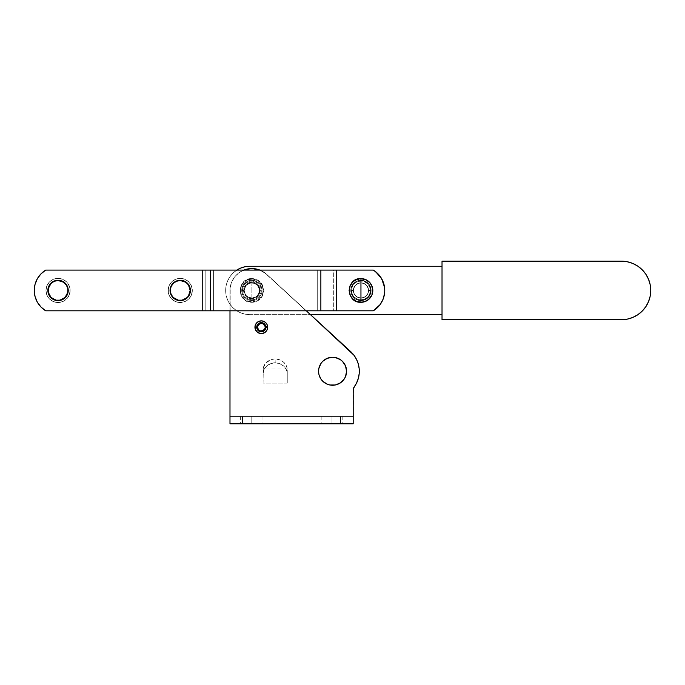 <?xml version="1.0" encoding="UTF-8"?>
<svg xmlns="http://www.w3.org/2000/svg" width="685" height="685" viewBox="0 0 685 685"><rect width="100%" height="100%" fill="white"/><g stroke="black" fill="none" stroke-linecap="round" stroke-linejoin="round"><path stroke-width="0.51" stroke-dasharray="3.42 2.57" d="M350.771 290.449A10.181 10.181 0 0 1 360.952 280.268A10.181 10.181 0 0 1 371.133 290.449A10.181 10.181 0 0 0 360.952 280.268A10.181 10.181 0 0 0 350.771 290.449L351.551 294.344L353.751 297.65L357.056 299.85L360.952 300.629L364.848 299.85L368.153 297.65L370.362 294.344L371.133 290.449A10.181 10.181 0 0 0 360.952 280.268A10.181 10.181 0 0 0 350.771 290.449A10.181 10.181 0 0 0 360.952 300.629A10.181 10.181 0 0 0 371.133 290.449L369.421 284.789L364.848 281.038L358.966 280.456L353.751 283.248L350.968 288.462L351.551 294.344L355.301 298.908L360.952 300.629L366.612 298.908L370.362 294.344L370.936 288.462L368.153 283.248L362.939 280.456L358.966 280.456L353.751 283.248L350.968 288.462L350.771 290.449L351.551 286.553L353.751 283.248L357.056 281.038L362.939 280.456L366.612 281.98L370.362 286.553L371.133 290.449L369.421 296.1L364.848 299.85L360.952 300.629L355.301 298.908L351.551 294.344L350.771 290.449A10.181 10.181 0 0 0 360.952 300.629A10.181 10.181 0 0 0 371.133 290.449A10.181 10.181 0 0 1 360.952 300.629A10.181 10.181 0 0 1 350.771 290.449M384.559 293.488L383.009 299.388L380.021 304.688L373.274 310.81L333.338 310.81L333.338 270.087L205.825 270.087L205.825 310.81L45.732 310.81A23.804 23.804 0 0 1 45.732 270.087L205.825 270.087L45.732 270.087L40.963 273.88L37.307 278.778L40.963 273.88L45.732 270.087L205.825 270.087L205.825 310.81L373.274 310.81A23.804 23.804 0 0 0 373.274 270.087A23.804 23.804 0 0 1 373.274 310.81A23.804 23.804 0 0 0 384.756 290.449L383.977 296.485L381.682 302.136L378.043 307.017L373.274 310.81L205.825 310.81L205.825 270.087L213.592 270.087L213.592 310.81L213.592 270.087L317.686 270.087L317.686 310.81L317.686 270.087L333.338 270.087L333.338 310.81L45.732 310.81A23.804 23.804 0 0 1 45.732 270.087A23.804 23.804 0 0 0 45.732 310.81L336.395 310.81L336.395 270.087L320.863 270.087L320.863 310.81L320.863 270.087L210.389 270.087L210.389 310.81L210.389 270.087L202.76 270.087L202.76 310.81L373.274 310.81L333.338 310.81L333.338 270.087L45.732 270.087L373.274 270.087L333.338 270.087L373.274 270.087L380.021 276.201L383.009 281.509L384.559 287.4L384.756 290.449L383.977 284.403L380.021 276.201L373.274 270.087L336.395 270.087L336.395 310.81L373.274 310.81L378.043 307.017L381.682 302.136L383.977 296.485L384.756 290.449A23.804 23.804 0 0 0 373.274 270.087L205.825 270.087L205.825 310.81L45.732 310.81L202.76 310.81L202.76 270.087L45.732 270.087L40.963 273.88L37.315 278.761L35.029 284.403L34.25 290.449L35.029 296.485L37.315 302.136L40.963 307.017L45.732 310.81L40.963 307.017L37.307 302.119L40.963 307.017L45.732 310.81L213.592 310.81L213.592 270.087L213.592 310.81L317.686 310.81L317.686 270.087L317.686 310.81L333.338 310.81L333.338 270.087L373.274 270.087M60.04 300.432L58.054 300.629A10.181 10.181 0 0 0 68.235 290.449A10.181 10.181 0 0 0 58.054 280.268A10.181 10.181 0 0 1 68.235 290.449A10.181 10.181 0 0 1 58.054 300.629A10.181 10.181 0 0 0 68.235 290.449A10.181 10.181 0 0 0 58.054 280.268A10.181 10.181 0 0 1 68.235 290.449A10.181 10.181 0 0 1 58.054 300.629A10.181 10.181 0 0 1 47.864 290.449A10.181 10.181 0 0 1 58.054 280.268A10.181 10.181 0 0 0 47.864 290.449A10.181 10.181 0 0 0 58.054 300.629A10.181 10.181 0 0 1 47.864 290.449A10.181 10.181 0 0 1 58.054 280.268L60.04 280.456M185.883 298.908L180.232 300.629A10.181 10.181 0 0 0 190.413 290.449A10.181 10.181 0 0 0 180.232 280.268A10.181 10.181 0 0 1 190.413 290.449A10.181 10.181 0 0 1 180.232 300.629A10.181 10.181 0 0 0 190.413 290.449A10.181 10.181 0 0 0 180.232 280.268A10.181 10.181 0 0 1 190.413 290.449A10.181 10.181 0 0 1 180.232 300.629A10.181 10.181 0 0 1 170.051 290.449A10.181 10.181 0 0 1 180.232 280.268A10.181 10.181 0 0 0 170.051 290.449A10.181 10.181 0 0 0 180.232 300.629A10.181 10.181 0 0 1 170.051 290.449A10.181 10.181 0 0 1 180.232 280.268L185.883 281.98M173.211 297.47L176.43 299.619L180.232 300.373A9.924 9.924 0 0 0 190.156 290.449A9.924 9.924 0 0 0 180.232 280.516A9.924 9.924 0 0 0 170.3 290.449A9.924 9.924 0 0 0 180.232 300.373L185.746 298.703M180.232 278.358A12.09 12.09 0 0 1 192.322 290.449A12.09 12.09 0 0 1 180.232 302.539A12.09 12.09 0 0 0 192.322 290.449A12.09 12.09 0 0 0 180.232 278.358A12.09 12.09 0 0 0 168.142 290.449A12.09 12.09 0 0 0 180.232 302.539A12.09 12.09 0 0 1 168.142 290.449A12.09 12.09 0 0 1 180.232 278.358L175.6 279.274L171.678 281.895L169.058 285.816L168.142 290.449L169.058 295.072L171.678 298.994L175.6 301.614L180.232 302.539L184.856 301.614L188.777 298.994L191.398 295.072L192.322 290.449L191.398 285.816L188.777 281.895L184.856 279.274L180.232 278.358L184.856 279.274L188.777 281.895L190.284 283.727L192.091 288.085L192.091 292.803L191.398 295.072L190.284 297.162L186.945 300.501L182.587 302.308L177.869 302.308L173.51 300.501L171.678 298.994L169.058 295.072L168.373 292.803L168.373 288.085L169.058 285.816L171.678 281.895L173.51 280.396L175.6 279.274L180.232 278.358M51.032 297.47L54.252 299.619L58.054 300.373A9.924 9.924 0 0 0 67.978 290.449A9.924 9.924 0 0 0 58.054 280.516A9.924 9.924 0 0 0 48.121 290.449A9.924 9.924 0 0 0 58.054 300.373L63.568 298.703M58.054 278.358A12.09 12.09 0 0 1 70.144 290.449A12.09 12.09 0 0 1 58.054 302.539A12.09 12.09 0 0 0 70.144 290.449A12.09 12.09 0 0 0 58.054 278.358A12.09 12.09 0 0 0 45.955 290.449A12.09 12.09 0 0 0 58.054 302.539A12.09 12.09 0 0 1 45.955 290.449A12.09 12.09 0 0 1 58.054 278.358L53.421 279.274L49.5 281.895L46.88 285.816L45.955 290.449L46.88 295.072L49.5 298.994L53.421 301.614L58.054 302.539L60.408 302.308L64.767 300.501L68.106 297.162L69.219 295.072L70.144 290.449L69.904 288.085L68.106 283.727L66.599 281.895L62.678 279.274L58.054 278.358L62.678 279.274L66.599 281.895L68.106 283.727L69.904 288.085L69.904 292.803L68.106 297.162L64.767 300.501L62.678 301.614L60.408 302.308L55.691 302.308L51.332 300.501L47.993 297.162L46.88 295.072L45.955 290.449L46.88 285.816L49.5 281.895L53.421 279.274L58.054 278.358M349.504 290.449A11.457 11.457 0 0 1 360.952 278.992A11.457 11.457 0 0 1 372.409 290.449A11.457 11.457 0 0 1 360.952 301.897A11.457 11.457 0 0 1 349.504 290.449L350.369 286.065L352.852 282.348L356.568 279.865L360.952 278.992L365.336 279.865L369.052 282.348L371.535 286.065L372.409 290.449L371.535 294.833L369.052 298.549L365.336 301.032L360.952 301.897L356.568 301.032L352.852 298.549L350.369 294.833L349.504 290.449M368.487 290.449A7.535 7.535 0 0 1 360.952 297.984A7.535 7.535 0 0 1 353.417 290.449L351.533 290.449A9.419 9.419 0 0 0 360.952 299.867A9.419 9.419 0 0 0 370.371 290.449L368.487 290.449L370.371 290.449A9.419 9.419 0 0 0 360.952 281.03A9.419 9.419 0 0 0 351.533 290.449L353.417 290.449A7.535 7.535 0 0 1 360.952 282.914A7.535 7.535 0 0 1 368.487 290.449L367.913 287.563L366.278 285.123L363.838 283.487L360.952 282.914L358.075 283.487L355.626 285.123L353.991 287.563L353.417 290.449L353.991 293.326L355.626 295.774L358.075 297.41L360.952 297.984L363.838 297.41L366.278 295.774L367.913 293.326L368.487 290.449M351.533 290.449L352.253 286.844L354.291 283.787L357.347 281.749L360.952 281.03L364.557 281.749L367.614 283.787L369.652 286.844L370.371 290.449L369.652 294.053L367.614 297.102L364.557 299.148L360.952 299.867L357.347 299.148L354.291 297.102L352.253 294.053L351.533 290.449M65.066 283.427L61.847 281.278L58.054 280.516L52.531 282.194M51.032 283.427L48.31 288.513L48.31 292.384L49.799 295.963M65.066 297.47L67.789 292.384L67.789 288.513L66.308 284.934M187.253 283.427L184.025 281.278L180.232 280.516L174.718 282.194M173.211 283.427L171.062 286.647L170.3 290.449L171.978 295.963M187.253 297.47L189.968 292.384L189.968 288.513L188.486 284.934M61.95 281.038L63.705 281.98M67.455 286.553L68.038 288.462M67.455 294.344L65.255 297.641M63.705 298.908L61.95 299.85M54.149 281.038L58.054 280.268A10.181 10.181 0 0 0 47.864 290.449A10.181 10.181 0 0 0 58.054 300.629L52.394 298.908M50.853 297.65L48.061 292.435M48.061 288.462L48.644 286.553M49.585 284.789L50.853 283.248M188.692 284.789L190.216 288.462M190.216 292.435L189.634 294.344M178.246 280.456L180.232 280.268A10.181 10.181 0 0 0 170.051 290.449A10.181 10.181 0 0 0 180.232 300.629L178.246 300.432M176.328 299.85L174.581 298.917M171.764 296.1L170.24 292.435L170.24 288.462M170.822 286.553L173.022 283.248M174.581 281.98L176.328 281.038M36.399 300.321L35.029 296.485L34.25 290.449L35.029 284.403L36.613 280.114M384.559 287.4L381.682 278.761L375.782 271.825M36.399 280.576L35.029 284.403L34.25 290.449L35.029 296.485L36.613 300.783M332.002 416.189L321.179 416.189L332.002 416.189L332.002 423.827L332.002 416.189L321.179 416.189L332.002 416.189L332.002 423.827L321.179 423.827L332.002 423.827L332.002 416.189L321.179 416.189L342.817 416.189L321.179 416.189L342.817 416.189L332.002 416.189L332.002 423.827L321.179 423.827L342.817 423.827L321.179 423.827L342.817 423.827L332.002 423.827L332.002 416.189L342.817 416.189L332.002 416.189L332.002 423.827L342.817 423.827L332.002 423.827L332.002 416.189L342.817 416.189L332.002 416.189M251.181 416.189L240.367 416.189L251.181 416.189L251.181 423.827L251.181 416.189L240.367 416.189L251.181 416.189L251.181 423.827L240.367 423.827L251.181 423.827L251.181 416.189L262.004 416.189L240.367 416.189L262.004 416.189L251.181 416.189L251.181 423.827L240.367 423.827L262.004 423.827L240.367 423.827L262.004 423.827L251.181 423.827L251.181 416.189L262.004 416.189L251.181 416.189L251.181 423.827L262.004 423.827L251.181 423.827L251.181 416.189L262.004 416.189L251.181 416.189M335.308 384.996L329.845 384.996L335.308 384.996L340.351 382.906L344.212 379.045L345.505 376.622L346.576 371.261A14 14 0 0 0 332.576 357.262A14 14 0 0 0 318.576 371.261L318.842 373.993L318.576 371.261A14 14 0 0 0 332.576 385.261A14 14 0 0 0 346.576 371.261A14 14 0 0 1 332.576 385.261A14 14 0 0 1 318.576 371.261A14 14 0 0 0 332.576 385.261A14 14 0 0 0 346.576 371.261L345.505 365.91L342.474 361.363L337.928 358.332L332.576 357.262L327.216 358.332L322.669 361.363L320.931 363.487L318.842 368.53L318.842 373.993L320.931 379.045L324.793 382.906L329.845 384.996L335.308 384.996L340.351 382.906L344.212 379.045L345.505 376.622L346.576 371.261L345.505 365.91L344.212 363.487L346.302 368.539M259.521 290.449A7.638 7.638 0 0 0 251.883 282.811A7.638 7.638 0 0 0 244.245 290.449A7.638 7.638 0 0 1 251.883 282.811A7.638 7.638 0 0 1 259.521 290.449L258.939 287.52L257.286 285.046L254.803 283.393L251.883 282.811L248.963 283.393L246.48 285.046L244.828 287.52L244.245 290.449L244.828 293.368L246.48 295.843L248.963 297.504L251.883 298.086L254.803 297.504L257.286 295.843L258.939 293.368L259.521 290.449L258.236 294.687L256.121 296.793L251.883 298.086L248.963 297.504L245.53 294.687L244.391 291.938L244.391 288.959L246.48 285.046L250.393 282.956L254.803 283.393L258.236 286.202L259.521 290.449A7.638 7.638 0 0 1 251.883 298.086A7.638 7.638 0 0 1 244.245 290.449A7.638 7.638 0 0 0 251.883 298.086A7.638 7.638 0 0 0 259.521 290.449A7.638 7.638 0 0 1 251.883 298.086A7.638 7.638 0 0 1 244.245 290.449A7.638 7.638 0 0 0 251.883 298.086A7.638 7.638 0 0 0 259.521 290.449L258.939 293.368L257.286 295.843L254.803 297.504L251.883 298.086L248.963 297.504L246.48 295.843L244.828 293.368L244.245 290.449L245.53 286.202L248.963 283.393L253.373 282.956L257.286 285.046L259.375 288.959L258.939 293.368L256.121 296.793L251.883 298.086L247.645 296.793L244.828 293.368L244.391 288.959L246.48 285.046L250.393 282.956L254.803 283.393L258.236 286.202L259.521 290.449A7.638 7.638 0 0 0 251.883 282.811A7.638 7.638 0 0 0 244.245 290.449A7.638 7.638 0 0 1 251.883 282.811A7.638 7.638 0 0 1 259.521 290.449M264.924 326.017L265.086 326.719L267.647 326.719A6.362 6.362 0 0 0 261.045 320.871A6.362 6.362 0 0 0 254.94 327.224A6.362 6.362 0 0 1 261.045 320.871A6.362 6.362 0 0 1 267.647 326.719L265.086 326.719L267.647 326.719A6.362 6.362 0 0 0 261.045 320.871A6.362 6.362 0 0 0 254.94 327.224A6.362 6.362 0 0 0 261.045 333.586A6.362 6.362 0 0 0 267.647 327.738A6.362 6.362 0 0 1 261.045 333.586A6.362 6.362 0 0 1 254.94 327.224A6.362 6.362 0 0 0 261.045 333.586A6.362 6.362 0 0 0 267.647 327.738A6.362 6.362 0 0 1 261.045 333.586A6.362 6.362 0 0 1 254.94 327.224A6.362 6.362 0 0 0 261.045 333.586A6.362 6.362 0 0 0 267.647 327.738L265.086 327.738L264.23 329.682L262.466 330.864L259.666 330.675L258.074 329.271L257.483 327.224L259.05 324.142L261.045 323.414L263.126 323.868L265.086 326.719L267.647 326.719L267.433 325.521L266.354 323.354L263.442 321.231L259.838 321.034L257.637 322.027L255.394 324.853L255.051 328.44L256.712 331.634L258.69 333.03L261.045 333.586L264.538 332.704L266.354 331.103L267.647 327.738L265.086 327.738L263.716 330.187L260.343 330.923L257.748 328.629L257.551 326.514L258.51 324.621L260.343 323.534L262.466 323.594L264.23 324.776L265.086 326.719L267.647 326.719L266.345 323.346L267.647 326.719L265.086 326.719A3.819 3.819 0 0 0 259.247 324.005A3.819 3.819 0 0 0 259.247 330.444A3.819 3.819 0 0 0 265.086 327.738L267.647 327.738L267.433 328.937L267.647 327.738L265.086 327.738L267.647 327.738A6.362 6.362 0 0 1 261.045 333.586A6.362 6.362 0 0 1 254.94 327.224L255.959 330.684L257.637 332.43L259.838 333.424L262.261 333.518L264.538 332.704L266.354 331.103L267.433 328.937L266.354 331.103L264.538 332.704L262.261 333.518L259.838 333.424L257.637 332.43L255.959 330.684L255.051 328.44L255.051 326.017L254.94 327.224A6.362 6.362 0 0 1 261.045 320.871A6.362 6.362 0 0 1 267.647 326.719A6.362 6.362 0 0 0 261.045 320.871A6.362 6.362 0 0 0 254.94 327.224A6.362 6.362 0 0 1 261.045 320.871A6.362 6.362 0 0 1 267.647 326.719L265.086 326.719L264.23 324.776L262.466 323.594L259.666 323.774L258.074 325.187L257.483 327.224L259.05 330.307L262.466 330.864L264.23 329.682L265.086 327.738L267.647 327.738L265.086 327.738A3.819 3.819 0 0 1 259.247 330.444A3.819 3.819 0 0 1 259.247 324.005A3.819 3.819 0 0 1 265.086 326.719A3.819 3.819 0 0 0 259.247 324.005A3.819 3.819 0 0 0 259.247 330.444A3.819 3.819 0 0 0 265.086 327.738L267.647 327.738L265.086 327.738L264.924 328.432M260.172 290.449A8.288 8.288 0 0 1 251.883 298.737A8.288 8.288 0 0 1 243.595 290.449L242.464 290.449A9.419 9.419 0 0 0 251.883 299.867A9.419 9.419 0 0 0 261.302 290.449L260.172 290.449L261.302 290.449L261.122 292.281L258.545 297.102L255.488 299.148L251.883 299.867L248.278 299.148L245.221 297.102L243.184 294.053L242.464 290.449L243.184 286.844L245.221 283.787L248.278 281.749L251.883 281.03L255.488 281.749L258.545 283.787L260.583 286.844L261.302 290.449A9.419 9.419 0 0 0 251.883 281.03A9.419 9.419 0 0 0 242.464 290.449L243.595 290.449A8.288 8.288 0 0 1 251.883 282.16A8.288 8.288 0 0 1 260.172 290.449L259.538 293.617L257.74 296.305L255.051 298.103L251.883 298.737L248.715 298.103L246.026 296.305L244.228 293.617L243.595 290.449L244.228 287.272L246.026 284.583L248.715 282.785L251.883 282.16L255.051 282.785L257.74 284.583L259.538 287.272L260.172 290.449M262.064 290.449A10.181 10.181 0 0 0 251.883 280.268A10.181 10.181 0 0 0 241.702 290.449A10.181 10.181 0 0 0 251.883 300.629A10.181 10.181 0 0 0 262.064 290.449L261.293 286.553L259.084 283.248L255.779 281.038L251.883 280.268L247.987 281.038L244.682 283.248L242.473 286.553L241.702 290.449L242.473 294.344L244.682 297.65L247.987 299.85L251.883 300.629L255.779 299.85L259.084 297.65L261.293 294.344L262.064 290.449M240.538 290.449A11.345 11.345 0 0 1 251.883 279.095A11.345 11.345 0 0 1 263.228 290.449L262.364 286.107L259.906 282.425L256.224 279.959L251.883 279.095L247.542 279.959L243.86 282.425L241.403 286.107L240.538 290.449L241.403 294.79L243.86 298.472L247.542 300.929L251.883 301.794L256.224 300.929L259.906 298.472L262.364 294.79L263.228 290.449A11.345 11.345 0 0 1 251.883 301.794A11.345 11.345 0 0 1 240.538 290.449M251.883 290.449L251.883 278.589C236.582 277.853 236.582 303.044 251.883 302.308L251.883 290.449L251.883 302.308A11.859 11.859 0 0 0 263.742 290.449A11.859 11.859 0 0 0 251.883 278.589L251.883 290.449M353.195 416.189L229.989 416.189L229.989 290.449L230.22 287.289L232.018 281.244L235.477 275.961L240.289 271.876L246.069 269.342L252.328 268.563L258.562 269.599L264.23 272.365L350.669 351.593L353.931 355.198L356.491 359.334L358.255 363.863L359.171 368.633L359.205 373.496L358.358 378.283L353.195 390.013L353.195 423.827L229.989 423.827L230.22 287.289L232.018 281.244L235.477 275.961L240.289 271.876L246.069 269.342L249.169 268.725L255.479 268.854L258.562 269.599L264.23 272.365L350.669 351.593L353.931 355.198L356.491 359.334L358.255 363.863L359.171 368.633L359.205 373.496L358.358 378.283L356.662 382.838L354.171 387.008A5.095 5.095 0 0 0 353.195 390.013L353.195 423.827L229.989 423.827L229.989 290.449A21.894 21.894 0 0 1 266.705 274.334A21.894 21.894 0 0 0 229.989 290.449L229.989 423.827L353.195 423.827L353.195 390.013L353.195 423.827L229.989 423.827L229.989 416.189L242.721 416.189L242.721 423.827L242.721 416.189L340.462 416.189L340.462 423.827L340.462 416.189L353.195 416.189L229.989 416.189L353.195 416.189M319.047 374.883L320.931 379.045L322.669 381.16L327.216 384.199L324.793 382.906L320.931 379.045L318.842 373.993M287.092 368.025L263.263 368.025L263.083 383.103L287.263 383.103L287.092 368.025L263.263 368.025L265.763 363.101L270.678 359.796L274.728 358.906L279.668 359.796L283.162 361.774L285.731 364.617L287.092 368.025L287.263 383.103L287.263 370.465L287.263 373.71L286.356 369.635L283.761 366.15L279.848 363.735L275.173 362.75L270.498 363.735L266.585 366.15L263.99 369.635L263.083 373.71L263.083 370.465L263.083 383.103L263.083 373.71L263.083 383.103L287.263 383.103L287.263 373.71A12.724 10.977 0 0 0 275.173 362.75A12.724 10.977 0 0 0 263.083 373.71L263.263 368.025A12.724 10.977 180 0 1 274.728 358.906L275.173 358.906L275.173 362.75L275.173 358.906L275.618 358.906A12.724 10.977 180 0 1 287.092 368.025M322.669 361.363L327.216 358.332L332.576 357.262L337.928 358.332L342.474 361.363L337.928 358.332L332.576 357.262L327.216 358.332L322.669 361.363L320.931 363.487L318.842 368.53L320.931 363.487M265.523 322.464L263.442 321.231L259.838 321.034L256.712 322.815L255.051 326.017L256.712 322.815L259.838 321.034L263.442 321.231L266.354 323.363M354.171 387.008A5.095 5.095 0 0 0 353.195 390.013A5.095 5.095 0 0 1 354.171 387.008A26.724 26.724 0 0 0 350.669 351.593A26.724 26.724 0 0 1 354.171 387.008A26.724 26.724 0 0 0 350.669 351.593L266.705 274.334L353.931 355.198L356.491 359.334L358.255 363.863L359.171 368.633L359.205 373.496L358.358 378.283L356.662 382.838M253.912 268.648L261.49 270.781L266.705 274.334L259.915 270.087A21.894 21.894 0 0 1 266.705 274.334L306.341 310.81L266.705 274.334A21.894 21.894 0 0 0 229.989 290.449L229.989 310.81L229.989 290.449A21.894 21.894 0 0 1 243.851 270.087L240.289 271.876L235.477 275.961L232.018 281.244L230.22 287.289L229.989 423.827L230.22 287.289L232.018 281.244L235.477 275.961L240.289 271.876L243.851 270.087M353.195 390.013L353.195 423.827L229.989 423.827L353.195 423.827L353.443 388.429M252.328 268.563L246.069 269.342M346.576 371.261A14 14 0 0 0 332.576 357.262A14 14 0 0 0 318.576 371.261A14 14 0 0 1 332.576 357.262A14 14 0 0 1 346.576 371.261L345.505 376.622L344.212 379.045L340.351 382.906L337.928 384.199M329.845 384.996L327.216 384.199M318.576 371.261L318.842 368.53M342.474 361.363L344.212 363.487M251.883 302.308L247.345 301.4L243.5 298.831L240.923 294.987L240.024 290.449L240.923 285.91L243.5 282.057L247.345 279.489L251.883 278.589L256.421 279.489L260.266 282.057L262.843 285.91L263.742 290.449L262.843 294.987L260.266 298.831L256.421 301.4L251.883 302.308M264.633 325.366L264.23 324.776L264.633 325.366M263.716 324.27L261.764 323.44L264.23 324.776M259.05 324.142L261.045 323.414L258.074 325.187L257.483 327.224L258.074 329.271M257.551 327.944L258.51 324.621M259.05 330.307L261.764 331.018L264.633 329.091L261.764 331.018L259.05 330.307M267.647 326.719L265.857 326.719A4.581 4.581 0 0 0 258.861 323.346A4.581 4.581 0 0 0 258.861 331.112A4.581 4.581 0 0 0 265.857 327.738L267.647 327.738M261.045 323.414L261.764 323.44M265.086 326.719L265.857 326.719L265.677 325.872L264.256 323.731L261.045 322.652L257.971 324.082L256.721 327.224L257.971 330.375L261.045 331.805L264.256 330.727L265.677 328.586L265.857 327.738L265.086 327.738A3.819 3.819 0 0 1 259.247 330.444A3.819 3.819 0 0 1 259.247 324.005A3.819 3.819 0 0 1 265.086 326.719A3.819 3.819 0 0 0 259.247 324.005A3.819 3.819 0 0 0 259.247 330.444A3.819 3.819 0 0 0 265.086 327.738M251.181 423.827L262.004 423.827L251.181 423.827M332.002 423.827L342.817 423.827L332.002 423.827M368.59 290.449A7.638 7.638 0 0 1 360.952 298.086A7.638 7.638 0 0 1 353.314 290.449A7.638 7.638 0 0 0 360.952 298.086A7.638 7.638 0 0 0 368.59 290.449L368.008 293.368L366.355 295.843L363.881 297.504L360.952 298.086L358.032 297.504L355.558 295.843L353.897 293.368L353.314 290.449L354.607 286.202L358.032 283.393L362.442 282.956L366.355 285.046L368.444 288.959L368.008 293.368L365.199 296.793L360.952 298.086L356.714 296.793L353.897 293.368L353.469 288.959L355.558 285.046L359.462 282.956L363.881 283.393L367.306 286.202L368.59 290.449A7.638 7.638 0 0 0 360.952 282.811A7.638 7.638 0 0 0 353.314 290.449A7.638 7.638 0 0 1 360.952 282.811A7.638 7.638 0 0 1 368.59 290.449M236.804 270.087L232.746 273.349L229.74 277.014L227.506 281.192L226.127 285.731L225.665 290.449A24.18 24.18 0 0 1 236.804 270.087L232.746 273.349L229.74 277.014L227.506 281.192L226.127 285.731L225.665 290.449A24.18 24.18 0 0 0 249.845 314.629A24.18 24.18 0 0 1 225.665 290.449L226.127 295.166L227.506 299.696L229.74 303.883L232.746 307.548L236.411 310.553L240.589 312.788L245.127 314.167L249.845 314.629L442.022 314.629L442.022 266.268L249.845 266.268L245.127 266.73L240.589 268.109M225.665 290.449L226.127 295.166L227.506 299.696L229.74 303.883L232.746 307.548L236.411 310.553L240.589 312.788L245.127 314.167L249.845 314.629L442.022 314.629L442.022 266.268L442.022 314.629L442.022 266.268L249.845 266.268A24.18 24.18 0 0 0 225.665 290.449M621.475 319.715L442.022 319.715L442.022 261.173L621.475 261.173L442.022 261.173L442.022 319.715L621.475 319.715A29.275 29.275 0 0 0 650.75 290.449A29.275 29.275 0 0 0 621.475 261.173L627.186 261.738M648.524 301.648L650.193 296.151M637.744 266.105L632.675 263.4M321.179 416.189L321.179 423.827L321.179 416.189M240.367 416.189L240.367 423.827L240.367 416.189M262.004 416.189L262.004 423.827L262.004 416.189M342.817 416.189L342.817 423.827L342.817 416.189"/><path stroke-width="1.03" d="M360.952 290.449L360.952 278.589C345.651 277.853 345.651 303.044 360.952 302.308L360.952 290.449L360.952 302.308L365.49 301.4L369.343 298.831L371.912 294.987L372.811 290.449L371.912 285.91L369.343 282.057L365.49 279.489L360.952 278.589L356.414 279.489L352.569 282.057L350.001 285.91L349.093 290.449L350.001 294.987L352.569 298.831L356.414 301.4L360.952 302.308A11.859 11.859 0 0 0 372.811 290.449A11.859 11.859 0 0 0 360.952 278.589L360.952 290.449M384.756 290.449A23.804 23.804 0 0 1 373.274 310.81L320.863 310.81L320.863 270.087L336.395 270.087L336.395 310.81L210.389 310.81L210.389 270.087L320.863 270.087L320.863 310.81L202.76 310.81L202.76 270.087L210.389 270.087L210.389 310.81L45.732 310.81A23.804 23.804 0 0 1 45.732 270.087L202.76 270.087L45.732 270.087L40.963 273.88L37.315 278.761L35.029 284.403L34.25 290.449L35.029 296.485L37.315 302.136L40.963 307.017L45.732 310.81L202.76 310.81L202.76 270.087L373.274 270.087A23.804 23.804 0 0 1 384.756 290.449L384.559 287.4L384.756 290.449M52.394 298.908L50.853 297.65L54.149 299.85L58.054 300.629A10.181 10.181 0 0 0 68.235 290.449A10.181 10.181 0 0 0 58.054 280.268L58.054 280.516A9.924 9.924 0 0 1 67.978 290.449A9.924 9.924 0 0 1 58.054 300.373L58.054 300.629A10.181 10.181 0 0 1 47.864 290.449A10.181 10.181 0 0 1 58.054 280.268A10.181 10.181 0 0 1 68.235 290.449A10.181 10.181 0 0 1 58.054 300.629L58.054 300.373A9.924 9.924 0 0 1 48.121 290.449A9.924 9.924 0 0 1 58.054 280.516L58.054 280.268A10.181 10.181 0 0 0 47.864 290.449A10.181 10.181 0 0 0 58.054 300.629L60.04 300.432M178.246 300.432L180.232 300.629A10.181 10.181 0 0 0 190.413 290.449A10.181 10.181 0 0 0 180.232 280.268L180.232 280.516A9.924 9.924 0 0 1 190.156 290.449A9.924 9.924 0 0 1 180.232 300.373L180.232 300.629A10.181 10.181 0 0 1 170.051 290.449A10.181 10.181 0 0 1 180.232 280.268A10.181 10.181 0 0 1 190.413 290.449A10.181 10.181 0 0 1 180.232 300.629L180.232 300.373A9.924 9.924 0 0 1 170.3 290.449A9.924 9.924 0 0 1 180.232 280.516L180.232 280.268A10.181 10.181 0 0 0 170.051 290.449A10.181 10.181 0 0 0 180.232 300.629L184.128 299.85L187.433 297.65L185.883 298.908M52.531 282.194L51.032 283.427L54.252 281.278L58.054 280.516L63.568 282.194L66.308 284.934L65.066 283.427M49.799 295.963L51.032 297.47L48.31 292.384L48.31 288.513L51.032 283.427M63.568 298.703L65.066 297.47L59.989 300.184L56.11 300.184L51.032 297.47M66.308 284.934L67.789 288.513L67.789 292.384L65.066 297.47M174.718 282.194L173.211 283.427L176.43 281.278L180.232 280.516L185.746 282.194L188.486 284.934L187.253 283.427M171.978 295.963L173.211 297.47L171.062 294.242L170.3 290.449L171.062 286.647L173.211 283.427M185.746 298.703L187.253 297.47L182.167 300.184L178.297 300.184L173.211 297.47M188.478 295.963L187.253 297.47M60.04 280.456L61.95 281.038L56.067 280.456L52.394 281.98L54.149 281.038M63.705 281.98L67.455 286.553L65.246 283.248L61.95 281.038M68.038 288.462L67.455 294.344L68.235 290.449L67.455 286.553M65.246 297.65L63.705 298.908L67.455 294.344M48.061 292.435L48.061 288.462L48.061 292.435L50.853 297.65M48.644 286.553L48.061 288.462M50.853 283.248L49.585 284.789M185.883 281.98L188.692 284.789L184.128 281.038L180.232 280.268L176.336 281.038L178.246 280.456M190.216 288.462L190.216 292.435L190.216 288.462L188.692 284.789M189.634 294.344L187.433 297.65L190.216 292.435M174.572 298.908L171.764 296.1L176.336 299.85M170.24 288.462L170.822 286.553L170.24 292.435L171.764 296.1M173.031 283.248L174.572 281.98L170.822 286.553M36.613 300.783L36.399 300.321M36.613 280.114L36.399 280.576M188.486 284.934L190.156 290.449L188.486 295.963M373.274 270.087L375.782 271.825L373.274 270.087L336.395 270.087L336.395 310.81L373.274 310.81L380.021 304.688L383.009 299.388L384.559 293.488M375.782 271.825L381.682 278.761L384.559 287.4M176.336 281.038L174.572 281.98M61.95 299.85L63.705 298.908M344.212 363.487L342.474 361.363L345.505 365.91L346.576 371.261A14 14 0 0 1 332.576 385.261A14 14 0 0 1 318.576 371.261L318.842 368.53L318.576 371.261A14 14 0 0 1 332.576 357.262A14 14 0 0 1 346.576 371.261L345.505 376.622L344.212 379.045L340.351 382.906L335.308 384.996L329.845 384.996L327.216 384.199L329.845 384.996M265.086 327.738L264.924 328.432L265.086 327.738L267.647 327.738A6.362 6.362 0 0 1 261.045 333.586A6.362 6.362 0 0 1 254.94 327.224A6.362 6.362 0 0 0 261.045 333.586A6.362 6.362 0 0 0 267.647 327.738L265.857 327.738A4.581 4.581 0 0 1 261.045 331.805A4.581 4.581 0 0 1 256.721 327.224L254.94 327.224L256.721 327.224A4.581 4.581 0 0 1 261.045 322.652A4.581 4.581 0 0 1 265.857 326.719L267.647 326.719A6.362 6.362 0 0 0 261.045 320.871A6.362 6.362 0 0 0 254.94 327.224A6.362 6.362 0 0 1 261.045 320.871A6.362 6.362 0 0 1 267.647 326.719L265.857 326.719L264.864 324.347L262.757 322.883L259.375 323.072L257.44 324.758L256.798 326.368L257.046 328.92L258.622 330.949L261.045 331.805L263.545 331.223L265.343 329.382L265.857 327.738L265.086 327.738A3.819 3.819 0 0 1 259.247 330.444A3.819 3.819 0 0 1 259.247 324.005A3.819 3.819 0 0 1 265.086 326.719L265.857 326.719L265.086 326.719L264.924 326.017L265.086 326.719M327.216 384.199L322.669 381.16L320.931 379.045L319.047 374.883M353.195 390.013L353.195 423.827L229.989 423.827L229.989 310.81L229.989 423.827L242.721 423.827L242.721 416.189L242.721 423.827L340.462 423.827L340.462 416.189L340.462 423.827L353.195 423.827L353.195 416.189L229.989 416.189L353.195 416.189L353.195 390.013A5.095 5.095 0 0 1 354.171 387.008L356.662 382.838L358.358 378.283L359.205 373.496L359.171 368.633L358.255 363.863L356.491 359.334L353.931 355.198L306.341 310.81L350.669 351.593A26.724 26.724 0 0 1 354.171 387.008L356.662 382.838M266.354 323.354L265.523 322.464L266.996 324.39L267.647 326.719M264.924 328.432L263.126 330.581L260.343 330.923L258.51 329.836L257.483 327.224L258.51 324.621L261.045 323.414L263.126 323.868L264.924 326.017M243.851 270.087A21.894 21.894 0 0 1 259.915 270.087L252.328 268.563L246.069 269.342L243.089 270.404L246.069 269.342M253.912 268.648L252.328 268.563M354.171 387.008L353.58 388.044M318.842 368.53L320.931 363.487L322.669 361.363L327.216 358.332L332.576 357.262L335.308 357.536L340.351 359.625L342.474 361.363M267.647 327.738L267.347 329.22M320.931 363.487L322.669 361.363M346.302 368.53L346.576 371.261M337.928 384.199L335.308 384.996M318.842 373.993L318.576 371.261M264.23 324.776L263.126 323.868M262.466 323.594L261.045 323.414M259.05 324.142L258.51 324.621M257.551 326.514L258.074 329.271M258.51 329.836L259.05 330.307L258.51 329.836M261.764 331.018L262.466 330.864M267.433 328.937L266.354 331.103L264.538 332.704L261.045 333.586L257.637 332.43L255.394 329.605L254.94 327.224L255.394 324.853L257.637 322.027L261.045 320.871L263.442 321.231L265.523 322.464M310.493 314.629L442.022 314.629L310.493 314.629M236.804 270.087A24.18 24.18 0 0 1 249.845 266.268L442.022 266.268L249.845 266.268L245.127 266.73L240.589 268.109L236.411 270.344L240.589 268.109M621.475 319.715L442.022 319.715L442.022 261.173L621.475 261.173L442.022 261.173L442.022 319.715L621.475 319.715L627.186 319.159L632.683 317.489L637.744 314.783L642.179 311.144L645.818 306.709L648.524 301.648L650.185 296.16L650.75 290.449L650.185 284.737L648.524 279.24L645.818 274.18L642.179 269.744L637.744 266.105L632.683 263.4L627.186 261.738L621.475 261.173A29.275 29.275 0 0 1 650.75 290.449A29.275 29.275 0 0 1 621.475 319.715L627.186 319.159L632.683 317.489L637.744 314.783L642.179 311.144L645.818 306.709L648.524 301.648M650.185 296.16L650.75 290.449L650.185 284.737L648.524 279.24L645.818 274.18L642.179 269.744L637.744 266.105M632.683 263.4L627.186 261.738"/></g></svg>
